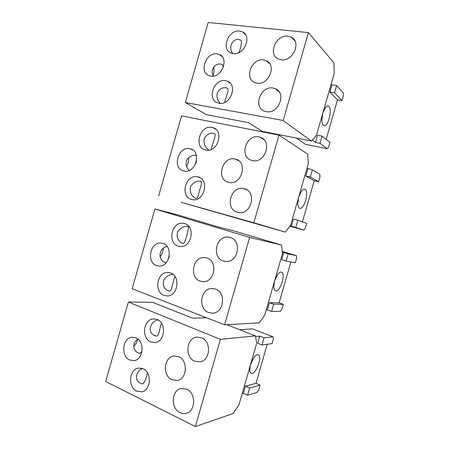 <?xml version="1.0" encoding="UTF-8"?>
<svg xmlns="http://www.w3.org/2000/svg" width="449" height="449" viewBox="0 0 449 449"><rect width="100%" height="100%" fill="white"/><g stroke="black" fill="none" stroke-linecap="round" stroke-linejoin="round"><path stroke-width="0.67" d="M291.334 226.245L293.399 219.067L297.855 220.274L295.784 227.48L290.155 225.858M295.784 227.48L303.782 230.101L305.309 228.064L306.639 223.439L297.855 220.274M306.976 168.274L312.364 169.801L319.828 174.313L319.963 177.114L318.633 181.75L314.255 180.734L302.413 221.918M318.633 181.75L310.293 177.018L305.786 175.98L314.255 180.734M190.028 148.748L190.18 148.782C202.05 151.1 195.713 174.049 184.039 171.03L183.68 170.951C171.731 168.47 178.281 145.532 190.028 148.748M181.155 202.319L285.295 232.099L253.837 222.794L181.155 202.319M212.119 127.432L212.865 127.617C224.797 130.569 217.462 153.311 205.67 149.983L205.457 149.932C193.278 147.39 200.063 124.44 212.119 127.432M197.532 176.816L197.964 176.912C209.879 179.286 204.402 202.106 192.498 199.642L191.527 199.435C179.561 196.662 185.611 173.898 197.532 176.816L200.125 177.804M285.295 232.099L290.582 225.308L308.306 163.649L307.717 154.086L278.992 135.132L253.837 222.794M278.992 135.132L181.542 115.864L158.727 195.753M237.442 212.231L238.666 212.489C251.625 214.987 257.114 191.28 244.189 188.687L243.644 188.569C230.64 185.482 224.416 209.189 237.442 212.231M228.558 182.277L229.001 182.378C241.73 185.583 248.291 161.691 235.388 159.126L235.203 159.081C222.373 155.595 215.52 179.544 228.558 182.277M252.259 160.534C265.084 164.132 272.885 140.543 259.96 137.198L259.022 136.956C245.856 133.718 238.722 157.633 251.996 160.467L252.259 160.534M298.753 196.892L301.408 191.195C302.71 189.484 303.883 188.838 304.927 189.259L304.989 189.287C309.529 191.106 303.951 210.491 299.545 208.224L299.404 208.156C298.433 207.59 297.889 206.158 297.771 203.863L298.619 197.347M307.851 168.796L305.786 175.98M312.364 169.801L310.293 177.018M303.782 230.101L289.863 226.229M195.646 163.784L196.499 161.039M195.5 155.343L196.438 155.562C193.109 154.731 189.966 156.039 187.014 159.468C185.325 163.689 186.088 167.337 189.31 170.412M186.621 166.439C188.187 163.7 188.816 160.781 188.501 157.683M195.899 198.368C197.425 198.413 198.559 195.893 199.317 190.808C201.287 185.925 201.87 182.827 201.068 181.508L200.765 181.362C196.825 180.498 193.384 182.3 190.438 186.767C189.663 192.032 191.257 195.798 195.208 198.065L195.899 198.368M211.361 149.388C211.507 145.285 217.069 134.818 214.454 133.505L213.937 133.302C209.879 132.539 206.607 134.38 204.121 138.825C203.588 143.893 205.165 147.648 208.847 150.095M315.428 142.434L317.494 135.244L322.051 136.114L319.974 143.338L315.428 142.434L312.279 140.122M319.974 143.338L327.192 148.714L328.634 146.975L329.97 142.333L322.051 136.114M331.194 84.025L331.979 84.861L336.593 85.529L343.272 92.808L343.322 95.912L341.986 100.554L337.513 99.852L326.159 139.342M341.986 100.554L334.516 92.758L329.908 92.062L337.513 99.852M217.159 53.824L219.37 54.447C229.506 58.342 221.525 78.39 210.8 76.083L209.066 75.612C198.694 72.059 206.175 51.831 217.159 53.824M206.237 114.596L248.6 122.717L262.233 131.355L311.46 141.065L283.19 120.5L185.353 102.535L206.237 114.596M239.693 31.032L242.578 31.896C252.36 36.279 243.97 55.687 233.227 53.639L230.837 52.954C220.79 48.913 228.67 29.303 239.693 31.032M225.505 80.64L227.329 81.14C238.228 84.867 230.303 105.897 219.045 103.214L217.743 102.872C206.579 99.526 213.971 78.289 225.505 80.64M311.46 141.065L316.438 135.357L334.202 73.552L333.933 62.866L308.412 32.603L283.19 120.5M308.412 32.603L208.224 22.45L185.353 102.535M266.279 111.638C278.419 114.512 286.945 92.982 275.321 88.689L273.048 88.032C260.56 85.506 252.664 107.373 264.646 111.195L266.279 111.638M256.951 83.16C268.474 85.619 277.061 65.189 266.336 60.71L263.614 59.902C251.771 57.775 243.756 78.491 254.808 82.554L256.951 83.16M281.141 59.801C292.63 61.973 301.706 42.358 291.48 37.301L287.916 36.167C276.079 34.332 267.593 54.267 278.184 58.909L281.141 59.801M322.949 112.705L325.525 107.311L327.944 105.874L328.836 106.323C332.563 109.326 328.208 126.96 324.083 125.653L323.381 125.305C322.433 124.446 321.933 122.678 321.877 120.006L322.82 113.159M331.979 84.861L329.908 92.062M336.593 85.529L334.516 92.758M296.435 138.101L305.399 144.325L327.192 148.714M223.215 67.563L222.564 64.69L220.543 64.044C215.267 63.085 209.649 70.095 213.382 76.083M213.067 75.421C214.055 72.609 214.268 69.814 213.702 67.03M224.691 102.434C225.381 97.315 229.759 90.092 227.402 88.251L225.886 87.729C222.3 87.375 219.454 89.02 217.355 92.662C216.396 96.816 217.378 100.38 220.307 103.349M238.846 52.656C241.152 47.078 241.916 42.952 241.124 40.275L238.481 39.478C232.245 38.681 227.946 47.891 232.902 53.588M273.71 304.254L283.358 304.371L279.126 302.884L269.355 302.71L273.71 304.254L271.645 311.438L267.301 309.872L266.274 309.877M288.191 253.887L296.435 255.644L296.654 258.147L295.324 262.772L286.12 261.088L281.714 259.718L283.774 252.551L288.191 253.887L286.12 261.088M161.006 243.049L162.965 243.431C173.415 246.215 169.885 266.936 159.086 266.038L156.634 265.584C146.138 262.424 150.174 241.764 161.006 243.049L162.594 243.319M177.579 214.835L218.697 227.093L233.704 230.848L281.562 245.081L249.65 237.381L224.567 324.807L132.174 288.741L154.933 209.049L177.579 214.835M183.08 223.276L184.618 223.585C195.719 226.279 191.639 247.831 180.257 246.479L178.18 246.08C167.022 242.993 171.658 221.492 183.08 223.276L185.1 223.754M167.847 272.464L170.497 272.947C180.812 275.955 177.978 296.267 167.241 295.953L164.07 295.408C153.693 292.013 157.06 271.74 167.847 272.464L169.15 272.588M249.65 237.381L154.933 209.049M208.678 312.56L212.624 313.161C224.062 313.06 226.419 292.305 215.408 289.077L212.113 288.527C200.563 288.123 197.56 308.901 208.678 312.56M200.237 281.136L203.279 281.658C214.875 282.275 218.062 260.998 206.866 258.001L204.435 257.552C192.767 256.452 188.95 277.723 200.237 281.136M223.462 260.992L226.06 261.464C238.346 262.592 242.146 240.395 230.202 237.482L228.272 237.106C215.913 235.428 211.412 257.642 223.462 260.992M269.355 302.71L267.301 309.872M274.603 280.894L277.353 274.9C278.75 272.902 280.03 271.959 281.192 272.066L281.978 272.42C285.671 274.945 280.081 291.67 275.759 290.958L274.777 290.52L273.716 287.54L274.474 281.349M282.331 252.237L283.774 252.551M290.896 261.958L279.126 302.884M281.562 245.081L282.472 253.533L264.792 315.041L259.196 322.91L224.567 324.807M283.358 304.371L282.034 308.991L280.429 311.314L271.645 311.438M296.435 255.644L282.236 251.339M167.224 246.608C159.53 247.455 157.442 258.607 163.756 261.896L166.035 262.873M168.639 258.523L169.284 256.009M160.102 256.789C162.022 254.364 163.066 251.586 163.234 248.449M172.904 274.277C169.194 274.558 166.164 276.489 163.818 280.069C162.594 284.211 163.526 287.5 166.613 289.947L169.34 291.21C172.276 291.367 172.854 280.372 174.987 276.494M182.99 243.493C185.437 244.121 188.535 228.187 188.642 226.925L187.85 226.509C184.157 225.959 180.779 227.677 177.697 231.667C176.345 236.5 177.551 240.193 181.317 242.741L182.99 243.493M249.622 388.043L260.128 385.13L255.992 383.334L245.367 386.168L249.622 388.043L247.556 395.215L243.313 393.313L242.202 393.633M264.068 337.788L273.093 336.801L273.396 339.001L272.072 343.62L262.003 344.972L257.698 343.272L259.752 336.116L264.068 337.788L262.003 344.972M132.158 337.261L135.968 337.884C145.117 341.246 143.478 359.918 133.92 360.642L129.654 359.98C120.455 356.265 122.549 337.642 132.158 337.261L132.539 337.233M226.762 324.689L255.475 335.869L220.392 339.36L128.386 302.009L152.565 302.329L192.599 318.189L206.523 317.763M153.575 318.908L157.178 319.503C166.832 322.792 164.946 342.065 154.871 342.576L150.763 341.936C141.048 338.271 143.433 319.037 153.575 318.908L154.209 318.891M143.096 368.736C152.127 372.305 151.044 390.624 141.671 391.848L136.687 391.141C127.595 387.201 129.149 368.932 138.589 368.057L143.096 368.736M220.392 339.36L195.371 426.55L105.678 381.504L128.386 302.009M179.993 412.62C181.985 413.591 184.011 413.826 186.066 413.333C195.803 411.492 196.235 393.004 186.705 389.199L181.205 388.497C171.344 389.917 170.356 408.416 179.993 412.62M171.995 379.742L177.203 380.432C187.227 379.186 188.288 360.244 178.601 356.663L173.948 355.995C163.823 356.832 162.218 375.768 171.995 379.742M194.737 361.192L199.805 361.866C210.407 360.816 211.692 341.257 201.461 337.743L197.004 337.098C186.284 337.682 184.387 357.264 194.737 361.192M245.367 386.168L243.313 393.313M250.514 364.717L253.343 358.42C254.813 356.175 256.177 354.923 257.445 354.665L258.961 355.266C261.789 358.285 256.25 372.928 252.024 373.517L250.318 372.855L249.717 371.031L250.385 365.166M255.588 336.542L259.752 336.116M267.228 344.271L255.992 383.334M255.475 335.869L256.693 343.204L239.059 404.571L233.16 413.507L195.371 426.55M260.128 385.13L258.804 389.738L257.12 392.353L247.556 395.215M273.093 336.801L252.383 328.848L239.833 329.779M137.961 339.113C133.095 341.745 132.511 348.536 136.114 351.455C137.433 352.723 138.741 353.341 140.037 353.301L142.019 351.41M133.74 346.589C135.66 344.585 136.967 342.16 137.652 339.315M142.558 368.506C136.889 370.52 134.397 378.159 138.432 381.723C139.875 383.244 141.345 383.946 142.844 383.828C144.898 382.054 146.391 378.294 147.317 372.558M158.026 319.907C151.19 320.968 147.367 330.52 152.845 334.511L156.46 336.222C159.406 335.824 159.462 327.938 161.517 323.162M190.18 148.782L192.773 149.96M212.865 127.617L215.834 129.25M235.388 159.126L238.711 160.742M259.96 137.198L263.782 139.521M304.383 189.124L304.927 189.259M213.32 133.173L213.937 133.302M199.732 181.16L201.068 181.508M243.644 188.569L246.978 189.905M219.37 54.447L222.204 56.686M242.578 31.896L245.536 34.629M227.329 81.14L230.404 83.368M275.321 88.689L279.171 91.865M266.336 60.71L269.81 63.842M291.48 37.301L295.01 41.134M221.003 55.738L221.379 55.788M280.844 272.055L281.978 272.42M204.435 257.552L206.276 257.827M186.964 226.414L188.642 226.925M228.272 237.106L230.747 237.667M212.113 288.527L213.494 288.606M186.066 413.333L186.767 413.119M257.462 354.659L258.961 355.266M154.389 335.644L155 335.599M197.004 337.098L197.437 337.059"/></g></svg>
